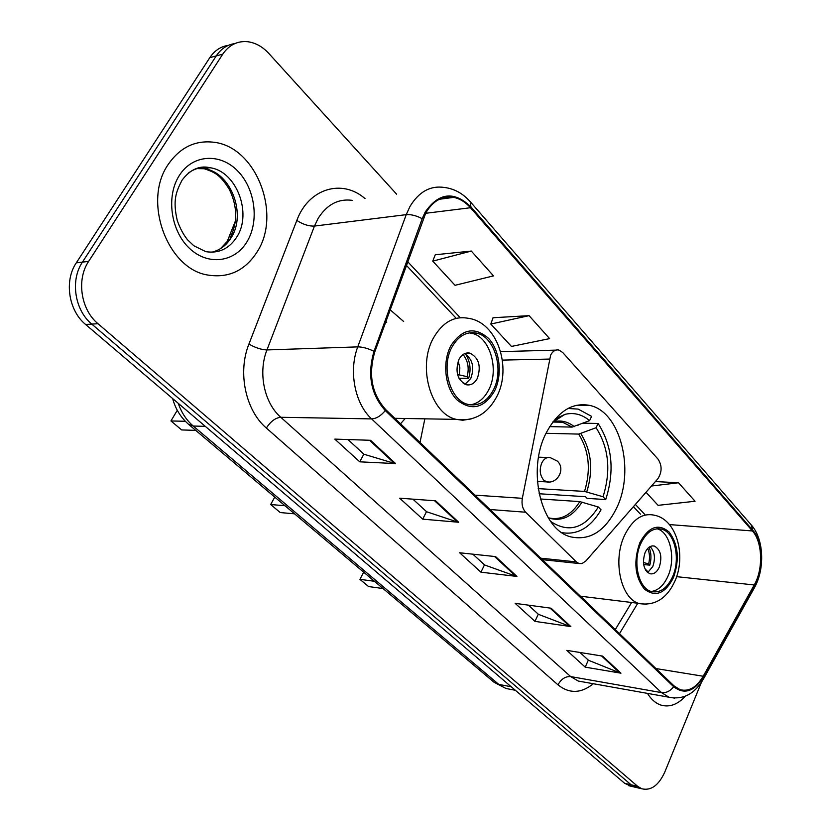 <?xml version="1.0" encoding="UTF-8"?>
<svg xmlns="http://www.w3.org/2000/svg" width="831" height="831" viewBox="0 0 831 831"><rect width="100%" height="100%" fill="white"/><g stroke="black" fill="none" stroke-linecap="round" stroke-linejoin="round"><path stroke-width="1.25" d="M550.662 355.055L522.335 498.32C521.421 504.147 522.533 508.78 525.659 512.228L576.35 561.901L578.989 563.522L582.032 563.553L585.834 561.018L657.82 478.801C662.078 472.153 662.172 465.63 658.121 459.231L562.68 352.458L558.858 350.038C555.503 349.435 552.771 351.108 550.662 355.055M546.009 433.304C526.542 470.772 541.48 530.282 570.939 536.909C590 540.856 605.3 531.092 616.841 507.616C635.071 469.993 620.435 411.844 589.917 405.455C572.351 402.027 557.715 411.314 546.009 433.304M400.521 423.779L405.196 418.502M403.669 321.514L390.092 309.745M424.849 418.834L420.008 442.456M228.39 45.341C220.755 46.463 214.564 50.566 209.807 57.661L76.296 262.845C63.977 280.836 68.599 310.68 85.624 324.485L624.621 783.28L631.228 786.292M396.605 194.174L268.86 53.485C262.554 46.65 255.46 42.724 247.607 41.706C237.354 40.802 229.065 44.957 222.75 54.16L88.637 261.391L82.435 262.129C70.084 280.213 74.707 310.223 91.774 324.1L631.124 784.807L637.72 787.819L631.124 784.807L91.774 324.1C74.707 310.223 70.084 280.213 82.435 262.129L216.247 55.916L82.435 262.129L76.296 262.845M234.903 43.555C227.237 44.666 221.015 48.79 216.247 55.916C221.015 48.79 227.237 44.666 234.903 43.555M168.184 164.486C142.257 201.393 167.582 269.119 207.843 275.04C228.733 278.354 245.207 270.563 257.278 251.668C281.699 214.305 256.499 147.326 214.232 142.298C195.41 139.93 180.057 147.326 168.184 164.486C142.257 201.393 167.582 269.119 207.843 275.04C228.733 278.354 245.207 270.563 257.278 251.668C281.699 214.305 256.499 147.326 214.232 142.298C195.41 139.93 180.057 147.326 168.184 164.486M647.484 693.386C651.182 699.442 655.68 703.348 660.977 705.103C669.526 707.524 677.67 704.553 685.419 696.181C677.67 704.553 669.526 707.524 660.977 705.103C655.68 703.348 651.182 699.442 647.484 693.386M425.877 212.778C433.055 200.738 442.341 195.607 453.716 197.373C459.938 198.661 465.516 202.12 470.481 207.74L752.419 530.957C762.546 541.937 763.419 569.225 754.226 584.962L703.182 676.247C696.523 687.434 688.837 691.901 680.101 689.657L674.024 685.887L385.781 409.652C371.769 393.977 368.112 374.719 374.802 351.856L425.877 212.778M425.212 212.04L422.2 218.698L374.012 351.326C367.157 374.771 370.906 394.528 385.283 410.587L673.681 686.718C684.287 694.913 694.249 691.621 703.566 676.829L754.579 585.543C764.001 569.422 763.107 541.459 752.73 530.199L470.938 206.898C454.1 190.798 438.851 192.512 425.212 212.04M471.312 251.066L432.754 261.142L455.045 285.303L493.5 275.882L471.312 251.066L435.257 254.764M529.077 315.655L490.799 324.048L511.449 346.434L549.613 338.622L529.077 315.655L493.053 317.743M88.637 261.391C76.255 279.569 80.887 309.755 97.996 323.716L637.678 786.344L641.823 788.785C651.078 790.935 658.754 785.316 664.852 771.926L701.437 682.303M620.944 673.183L585.221 667.148L566.794 650.361L602.579 656.106L620.944 673.183L619.729 672.84L601.54 655.939M458.681 522.252L422.709 519.157L399.68 498.195L435.631 500.813L458.681 522.252L457.466 522.013L434.582 500.729M395.598 463.584L359.75 461.828L334.8 439.111L370.574 440.295L395.598 463.584L394.403 463.376L369.535 440.264M570.855 626.595L534.967 621.38L515.168 603.358L551.098 608.219L570.855 626.595L569.64 626.283L550.06 608.084M516.924 576.423L480.941 572.185L459.626 552.771L495.619 556.604L516.924 576.423L515.708 576.143L494.57 556.5M646.019 492.274L658.079 505.341L695.048 501.249L678.512 482.759L655.399 481.565M480.941 572.185L484.483 564.841M472.87 554.184L484.608 564.966L515.708 576.143M534.967 621.38L538.27 614.202M528.402 605.145L538.405 614.327L569.64 626.283M359.75 461.828L363.843 454.131M347.95 439.547L363.968 454.245L394.403 463.376M422.709 519.157L426.511 511.636M412.903 499.151L426.635 511.761L457.466 522.013M585.221 667.148L588.317 660.136M579.976 652.48L588.452 660.261L619.729 672.84M490.799 324.048L493.157 317.452M432.754 261.142L435.371 254.473M678.512 482.759L651.494 486.021M551.566 522.678L551.794 522.2C569.453 533.128 584.972 528.059 598.341 507.003L579.799 501.612L540.337 498.974M558.609 418.419L556.074 418.377M576.963 425.607L578.521 424.994M583.102 423.197L598.091 423.467C612.281 445.582 614.826 470.948 605.726 499.566L587.102 498.361L585.502 496.699L539.09 493.749M561.985 532.661C577.576 535.216 590.602 527.602 601.052 509.808L598.341 507.003M605.726 499.566L603.036 496.741C611.159 470.813 608.843 447.805 596.087 427.726L598.091 423.467M596.087 427.726L578.646 434.094L546.019 433.283M538.187 488.628L584.525 491.433L603.036 496.741M550.371 521.047L551.794 522.2M549.675 426.625L572.112 427.092L589.595 420.642L591.61 416.373L578.147 409.091L567.957 408.478M589.595 420.642C582.032 414.326 573.816 412.238 564.935 414.378L555.305 418.897M274.76 497.104L270.667 504.521L284.991 505.736M270.667 504.521L280.244 512.55L294.59 513.849M451.991 347.067C440.565 367.271 450.277 400.906 468.185 404.437C478.604 406.452 486.976 401.664 493.313 390.082C504.344 369.805 494.725 336.524 476.443 333.096C466.503 331.278 458.348 335.932 451.991 347.067M470.263 404.853C477.929 403.658 484.037 398.735 488.576 390.092C499.608 369.878 489.989 336.7 471.707 333.283L469.193 332.878M386.716 322.366L385.802 321.545M177.283 410.285L170.947 420.953L185.323 421.286M170.947 420.953L181.667 429.939L195.711 430.365M458.972 359.356C454.879 371.519 457.31 379.975 466.253 384.732C470.824 385.594 474.511 383.486 477.326 378.417C481.367 366.263 478.895 357.829 469.92 353.123C465.443 352.292 461.787 354.37 458.972 359.356M464.986 384.306L470.762 378.479C474.709 367.302 472.631 359.034 464.529 353.674M465.547 354.151C470.18 361.329 471.229 369.359 468.674 378.25L459.013 378.344M463.044 354.536C467.978 360.664 469.349 368.04 467.136 376.661L468.674 378.25M457.538 374.511L467.136 376.661M463.48 383.507L463.864 383.039L465.069 384.275M463.864 383.039L462.389 382.686M640.784 543.599C632.339 561.496 638.405 588.431 651.359 591.516C660.032 593.344 667.116 588.41 672.601 576.724C680.786 558.806 674.772 532.183 661.621 529.15C653.259 527.425 646.31 532.245 640.784 543.599M651.182 591.464C658.162 590.592 663.751 585.512 667.947 576.226C676.143 558.359 670.118 531.809 656.957 528.776L656.916 528.765M363.646 572.154L359.948 579.342L374.438 581.274M359.948 579.342L368.549 586.551L383.049 588.545M645.105 552.522C641.937 562.867 643.526 569.941 649.863 573.722C653.685 574.512 656.812 572.341 659.263 567.209C662.39 556.874 660.78 549.831 654.423 546.081C650.663 545.302 647.567 547.452 645.105 552.522M647.702 572.559L652.782 566.545C655.649 558.141 654.745 551.493 650.071 546.601M649.053 547.245C651.275 552.75 651.535 558.723 649.811 565.163L643.651 564.529M647.733 548.418C649.728 553.134 650.029 558.307 648.627 563.937L649.811 565.163M643.423 562.473L648.627 563.937M645.729 570.315L646.051 569.848L647.235 571.074L646.809 571.728M646.051 569.848L645.344 569.65M549.343 359.075L502.371 360.103M525.659 512.228L489.989 509.517M522.335 498.32L474.989 495.141M576.35 561.901L540.773 558.183M85.624 324.485L97.996 323.716M209.807 57.661L222.75 54.16M624.621 783.28L637.678 786.344M178.239 403.315C181.48 412.664 186.476 420.237 193.239 426.033L205.299 426.355M235.495 220.755L226.603 243.026M188.637 424.392L193.239 426.033L498.766 684.401L511.231 686.759M493.687 681.96L506.006 688.494L510.774 689.408M470.481 207.74L425.597 213.297M673.681 686.718C670.191 691.143 666.14 693.106 661.528 692.618L371.602 418.897C354.868 403.721 348.449 371.156 357.756 346.88L406.234 214.647L409.932 206.555C418.897 191.701 430.437 185.344 444.543 187.484C454.349 188.741 462.898 193.467 470.201 201.653L470.938 206.898M352.313 200.364C338.321 198.464 326.915 204.499 318.096 218.47L314.461 226.074L266.959 349.934C257.859 372.641 264.237 403.056 280.774 417.276L570.689 676.59L578.251 681.046L583.258 681.939M422.2 218.698C416.424 215.634 411.106 214.284 406.234 214.647L314.461 226.074C308.852 226.302 302.962 224.422 296.823 220.433C308.644 188.242 342.227 178.623 365.027 198.588M593.365 683.736C581.139 693.521 569.339 693.906 557.996 684.869L266.367 428.048C270.594 421.431 275.393 417.837 280.774 417.276L371.602 418.897C376.329 418.647 380.889 415.874 385.283 410.587M674.689 698.113L668.997 697.219L661.528 692.618L570.689 676.59C565.36 676.289 561.122 679.041 557.996 684.869M703.566 676.829L703.088 679.644M266.367 428.048C245.571 410.493 237.448 372.413 248.926 344.076C255.366 347.784 261.37 349.737 266.959 349.934L357.756 346.88C362.596 346.911 368.019 348.397 374.012 351.326M754.579 585.543L753.966 588.545M752.73 530.199L751.141 524.797L470.46 201.954M248.926 344.076L296.823 220.433M703.182 676.247L655.95 668.56M754.226 584.962L676.611 576.662M619.5 633.638L637.689 603.389M752.419 530.957L669.454 524.579M644.825 514.493L635.383 504.427M460.229 317.702L407.585 261.578M211.739 252.219C219.841 250.297 226.302 245.457 231.132 237.708C246.765 214.201 230.769 171.975 204.26 168.735L196.033 168.6M230.042 238.05C237.728 222.583 237.521 206.41 229.408 189.53C220.205 174.759 215.136 172.484 204.26 168.735L209.879 167.717C204.831 166.48 193.322 165.192 182.051 180.202C176.245 191.494 172.516 199.939 177.252 220.464C179.88 228.016 183.287 234.435 187.484 239.744L193.81 245.747L205.849 251.668C218.844 253.642 229.159 248.76 236.793 237.012C252.447 213.411 236.43 170.989 209.879 167.717C202.058 166.512 194.89 168.298 188.367 173.056M247.046 241.665C259.49 221.254 255.231 188.637 237.573 170.854C220.111 152.79 192.636 154.317 179.361 175.424C165.816 196.261 170.802 231.101 189.561 248.427C208.134 266.065 234.872 262.316 247.046 241.665M548.211 517.744L548.595 517.879C560.821 520.611 571.229 515.189 579.799 501.612M586.779 491.859C593.459 470.045 591.475 450.641 580.827 433.668M548.283 517.869C561.434 522.065 572.694 516.799 582.064 502.059M584.525 491.433C591.09 469.93 589.127 450.828 578.646 434.094M574.304 426.656C567.833 421.556 560.863 419.925 553.384 421.764L552.895 421.899M572.112 427.092L562.556 422.221L552.833 421.982M549.27 482.001L546.694 481.907L543.64 480.048C539.849 475.27 539.236 469.546 541.812 462.877C544.004 458.712 546.819 456.957 550.247 457.632L557.331 461.101C565.703 468.674 557.861 484.026 546.694 481.907L537.387 481.388M494.424 391.235C502.693 375.03 500.044 350.568 488.576 338.394C474.636 326.323 462.057 328.806 450.818 345.831C442.009 362.347 445.011 388.035 457.008 399.898C471.374 411.252 483.85 408.374 494.424 391.235M433.47 337.957C442.528 322.314 454.069 315.759 468.113 318.273C497.281 321.94 512.073 367.406 496.969 396.221C487.61 413.942 474.075 421.66 456.364 419.375C430.946 414.337 417.069 366.554 433.47 337.957M471.167 418.938L462.742 420.247L456.364 419.375L394.829 418.315M458.182 361.111L459.855 367.811L459.211 374.823M673.463 577.628C679.716 559.606 678.283 544.43 669.173 532.079C658.401 523.073 648.637 526.594 639.87 542.653C633.326 561.257 634.832 576.735 644.399 589.096C655.451 597.52 665.143 593.698 673.463 577.628M624.476 535.538C632.381 519.531 642.259 512.737 654.09 515.158C676.756 519.146 686.271 555.513 675.073 580.765C667.085 598.341 655.212 605.955 639.465 603.607C621.027 599.203 612.343 560.894 624.476 535.538M646.383 604.303L580.443 596.201M576.132 405.351L589.917 405.455M578.989 563.522L542.311 559.658M555.877 350.121L500.636 351.638M628.776 785.711L641.823 788.785M172.661 398.568C175.455 409.008 180.878 417.692 188.917 424.62L494.04 682.261L506.006 688.494L515.376 690.291M453.716 197.373L439.35 199.274M583.757 682.022L668.997 697.219C683.362 700.024 694.924 693.823 703.66 678.615L754.59 587.434C764.863 568.923 764.084 539.485 751.432 525.13M615.272 629.586L631.55 602.62M640.483 514.181L633.419 506.671M456.229 318.346L406.255 265.234M220.392 248.718L229.294 239.286M552.792 422.044L562.556 422.221L553.384 421.764L564.935 414.378M547.826 457.538L538.55 457.164M471.707 333.283L476.443 333.096M465.703 353.237L469.92 353.123M656.957 528.776L661.621 529.15M652.366 545.894L654.423 546.081"/></g></svg>
